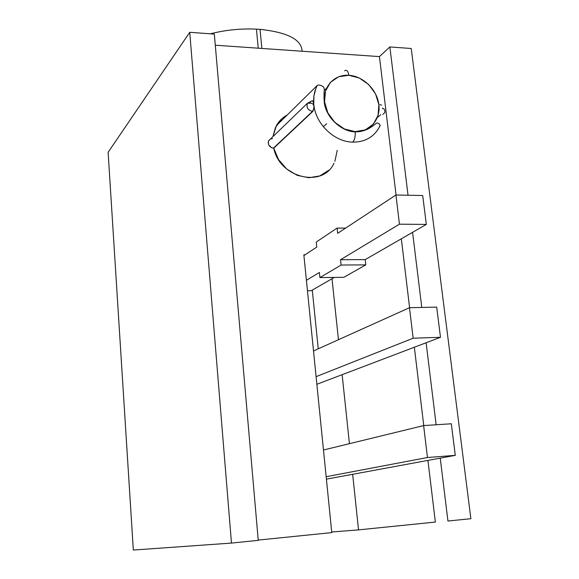 <?xml version="1.0" encoding="UTF-8"?>
<svg xmlns="http://www.w3.org/2000/svg" width="579" height="579" viewBox="0 0 579 579"><rect width="100%" height="100%" fill="white"/><g stroke="black" fill="none" stroke-linecap="round" stroke-linejoin="round"><path stroke-width="0.87" d="M277.978 123.103L278.065 124.015L277.978 123.103M382.791 114.454L384.847 112.594L382.791 114.454M381.662 105.11L379.911 104.683L381.662 105.11M313.876 104.987C315.758 124.123 334.409 141.884 352.676 142.137C354.623 140.089 355.47 136.673 355.216 131.889L355.188 131.607C340.59 131.136 326.071 117.088 324.551 101.853C322.814 86.611 334.336 74.25 348.797 75.277C348.066 70.87 346.683 69.4 344.643 70.855C346.683 69.4 348.066 70.87 348.797 75.277L338.65 76.761L330.45 82.312L325.485 91.12L324.551 101.853L327.837 112.862L334.843 122.408L344.462 128.994L355.188 131.607L365.335 129.877L373.368 124.13L378.101 115.279L378.861 104.676L375.568 93.914L368.729 84.57L359.349 78.027L348.797 75.277C363.236 76.088 377.182 89.781 378.861 104.676C380.75 119.578 369.807 132.302 355.188 131.607L355.216 131.889C355.47 136.673 354.623 140.089 352.676 142.137C365.4 142.137 374.49 136.745 379.954 125.961M315.816 88.638L313.919 96.02L313.767 103.959M270.407 139.069L268.75 140.668C267.643 144.62 269.199 147.117 273.404 148.152L312.486 111.4C307.963 110.22 306.277 107.513 307.42 103.272C306.262 107.455 307.948 110.169 312.486 111.4C313.543 110.155 314.006 108.063 313.89 105.146L313.782 104.111C313.369 101.318 312.573 100.319 311.401 101.13L309.627 102.838L311.401 101.13C312.573 100.319 313.369 101.318 313.782 104.111L313.89 105.139C314.006 108.063 313.543 110.155 312.486 111.4L313.898 108.548L313.984 106.493L313.572 102.628L312.342 100.826M313.898 105.146L313.89 105.146C312.399 105.472 315.07 102.671 307.42 103.272L311.401 101.13M380.208 125.39L379.549 126.787C373.969 137.057 365.009 142.173 352.676 142.137C334.438 141.877 315.816 124.181 313.89 105.081L313.898 108.548L312.841 111.407L273.737 148.152C279.519 178.064 322.937 188.32 334.003 163.206M422.699 195.521L426.325 224.413L365.211 259.609L365.805 264.878L343.803 277.319L319.919 277.573L319.391 272.47L306.407 280.301L319.391 272.47L319.919 277.573L343.803 277.319L365.805 264.878L341.103 265.03L319.919 277.573L341.103 265.03L365.805 264.878L365.211 259.609L426.325 224.413L399.445 224.189L340.532 259.718L365.211 259.609L340.532 259.718L341.103 265.03L340.532 259.718L399.445 224.189L426.325 224.413L422.699 195.521L395.935 195.007L399.445 224.189L395.935 195.007L422.699 195.521M334.286 277.421L311.22 290.701L334.286 277.421M313.514 350.946L409.476 307.717L436.696 307.116L409.476 307.717L413.138 338.216L440.481 337.304L436.696 307.116L440.481 337.304L413.138 338.216L316.098 376.654L413.138 338.216L409.476 307.717L313.514 350.946M316.865 384.282L440.481 337.304L316.865 384.282M323.473 450.006L423.633 425.587L451.323 423.77L423.633 425.587L427.461 457.511L326.158 476.705L427.461 457.511L455.282 455.355L427.461 457.511L423.633 425.587L323.473 450.006M326.404 479.137L455.282 455.355L451.323 423.77L455.282 455.355L326.404 479.137M337.687 233.323L395.935 195.007L337.687 233.323L337.123 228.075L337.687 233.323M345.576 228.133L337.123 228.075L345.576 228.133M307.456 290.759L311.22 290.701L307.456 290.759M316.25 242.029L337.123 228.075L316.25 242.029L316.771 247.081L303.917 255.534L305.017 254.811L303.845 254.811L331.781 532.6L258.22 540.084L331.781 532.6L303.845 254.811L305.017 254.811L316.771 247.081L316.25 242.029M380.758 114.685L377.378 117.45M360.522 131.267L360.058 131.643M382.581 107.976L382.661 108.62M318.247 348.811L312.284 290.093L318.247 348.811M214.324 34.096L258.241 540.352L214.324 34.096L189.738 32.301L231.477 543.08L258.241 540.352L231.477 543.08L133.329 550.05L231.477 543.08L189.738 32.301L108.121 152.299L133.329 550.05L108.121 152.299L189.738 32.301L214.324 34.096M312.515 100.826L313.13 101.339L313.76 103.865C313.203 97.055 314.39 90.903 317.314 85.395C319.688 83.977 324.479 87.284 323.856 87.53L324.327 89.788C323.922 93.089 323.922 97.482 324.32 102.975C326.694 119.086 342.804 131.867 355.209 131.86C368.063 132.063 375.178 123.515 376.285 123.407C376.842 121.974 381.467 124.405 379.549 126.787M287.271 114.96C282.617 117.428 278.984 121.004 276.371 125.679L272.977 136.579L275.401 127.626L281.741 118.833M326.563 88.218L324.32 90.375M447.943 521.028L440.235 458.134L447.943 521.028L470.879 518.697L411.235 48.506L389.87 46.942L379.433 56.597L396.065 195.014L379.433 56.597L215.294 45.213L379.433 56.597L389.87 46.942L408.036 195.239L389.87 46.942L411.235 48.506L470.879 518.697L447.943 521.028M436.153 424.769L426.108 342.768L436.153 424.769M421.78 307.442L412.581 232.331L421.78 307.442M401.327 238.816L409.599 307.71L401.327 238.816M414.347 347.234L423.763 425.579L414.347 347.234M427.939 460.399L435.35 522.063L427.939 460.399M331.724 531.992L358.531 529.879L352.662 474.295L358.531 529.879L435.35 522.063L358.531 529.879L331.724 531.992M349.427 443.68L342.138 374.678L349.427 443.68M338.447 339.714L332.006 278.731L338.447 339.714M337.224 150.359L334.901 161.28M328.843 170.183L319.767 175.929L308.773 177.746L297.259 175.357L286.706 169.017L278.506 159.536L273.737 148.152L271.573 147.725L268.786 145.054L268.251 143.216L268.432 141.406L269.3 139.901M270.726 138.924L272.485 138.627M326.679 123.718L323.328 126.7L326.679 123.718M260.029 29.355L256.425 29.124C240.64 28.436 225.282 29.999 210.365 33.806C225.282 29.999 240.64 28.436 256.425 29.124L260.029 29.355C287.633 32.33 301.659 39.618 302.1 51.234C301.659 39.618 287.633 32.33 260.029 29.355L261.867 48.441L260.029 29.355M382.668 108.62C382.364 109.076 385.093 107.47 384.847 112.594M313.782 104.111L313.811 104.481M268.75 140.668L307.42 103.272M276.371 125.679L317.314 85.395M256.425 29.124L258.248 48.187"/></g></svg>
